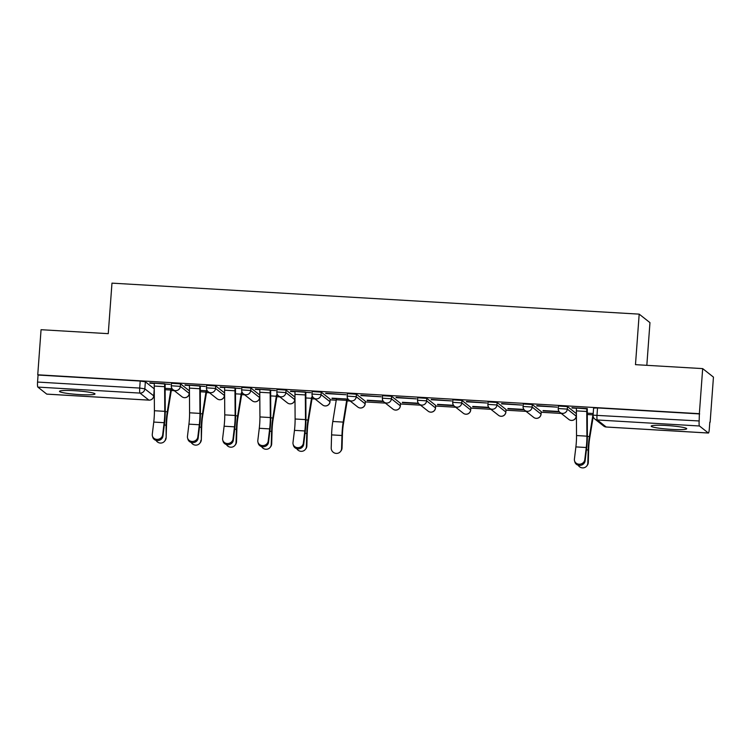 <?xml version="1.0" encoding="UTF-8"?>
<svg xmlns="http://www.w3.org/2000/svg" width="751" height="751" viewBox="0 0 751 751"><rect width="100%" height="100%" fill="white"/><g stroke="black" fill="none" stroke-linecap="round" stroke-linejoin="round"><path stroke-width="1.13" d="M79.7 394.585A17.808 1.765 -175.8 0 0 95.001 393.956A17.808 1.765 -175.8 0 0 74.79 390.717A17.808 1.765 -175.8 0 0 59.489 391.346A17.808 1.765 -175.8 0 0 79.7 394.585M671.403 429.375A17.808 1.765 -175.8 0 0 686.705 428.746A17.808 1.765 -175.8 0 0 666.503 425.507A17.808 1.765 -175.8 0 0 651.192 426.136A17.808 1.765 -175.8 0 0 671.403 429.375M189.29 393.458A4.562 4.562 0 0 1 181.902 396.706A4.562 4.497 -51.7 0 0 189.243 393.383L189.421 390.895L180.531 383.874L171.472 383.273L171.284 385.77L180.353 386.371L189.29 393.458L189.44 391.318M224.465 395.524A4.562 4.562 0 0 1 217.077 398.772A4.562 4.497 -51.7 0 0 224.418 395.458L224.605 392.961L215.706 385.939L206.647 385.347L206.459 387.835L215.528 388.436L224.465 395.524L224.624 393.393M259.639 397.589A4.562 4.562 0 0 1 252.261 400.837A4.562 4.497 -51.7 0 0 259.602 397.523L259.78 395.026L250.89 388.014L241.822 387.413L241.644 389.9L250.703 390.501L259.639 397.589L259.799 395.458M294.814 399.663A4.562 4.562 0 0 1 287.436 402.911A4.562 4.497 -51.7 0 0 294.777 399.588L294.955 397.101L286.065 390.079L276.997 389.478L276.819 391.975L285.878 392.566L294.814 399.663L294.974 397.523M330.14 399.166L321.24 392.144L312.181 391.543L311.994 394.04L321.062 394.641L329.999 401.729L330.14 399.166L329.952 401.654A4.562 4.497 -51.7 0 1 322.611 404.977A4.562 4.562 0 0 0 329.999 401.729M365.315 401.231L356.425 394.219L347.356 393.618L347.178 396.106L356.237 396.706L365.174 403.794L365.315 401.231L365.127 403.728A4.562 4.497 -51.7 0 1 357.795 407.042A4.562 4.562 0 0 0 365.174 403.794M400.49 403.306L391.6 396.284L382.531 395.683L382.353 398.18L391.412 398.772L400.349 405.859L400.49 403.306L400.311 405.793A4.562 4.497 -51.7 0 1 392.97 409.117A4.562 4.562 0 0 0 400.349 405.859M435.664 405.371L426.775 398.349L417.716 397.748L417.528 400.245L426.596 400.846L435.533 407.934L435.664 405.371L435.486 407.859A4.562 4.497 -51.7 0 1 428.145 411.182A4.562 4.562 0 0 0 435.533 407.934M470.849 407.436L461.949 400.424L452.891 399.823L452.703 402.311L461.771 402.911L470.708 409.999L470.849 407.436L470.661 409.933A4.562 4.497 -51.7 0 1 463.32 413.247A4.562 4.562 0 0 0 470.708 409.999M506.024 409.511L497.134 402.489L488.066 401.888L487.887 404.376L496.946 404.977L505.883 412.064L506.024 409.511L505.836 411.999A4.562 4.497 -51.7 0 1 498.504 415.322A4.562 4.562 0 0 0 505.883 412.064M541.199 411.576L532.309 404.554L523.24 403.954L523.062 406.451L532.121 407.051L541.058 414.139L541.199 411.576L541.02 414.064A4.562 4.497 -51.7 0 1 533.679 417.387A4.562 4.562 0 0 0 541.058 414.139M576.242 416.204A4.562 4.562 0 0 1 568.854 419.452A4.562 4.497 -51.7 0 0 576.195 416.138L576.383 413.641L567.484 406.62L558.425 406.028L558.237 408.516L567.305 409.117L576.242 416.204L576.392 414.073M171.275 390.511L174.288 390.689M206.45 392.585L209.463 392.764M241.625 394.65L244.638 394.829M276.809 396.716L279.823 396.894M311.984 398.79L314.998 398.969M330.13 399.851L336.298 400.217M347.159 400.856L350.173 401.034M365.315 401.926L385.347 403.099M400.49 403.991L420.532 405.165M435.664 406.056L455.707 407.239M470.839 408.131L490.882 409.304M506.024 410.196L526.066 411.37M541.199 412.261L561.241 413.444M709.808 422.175L709.31 428.971A4.562 0.657 93.4 0 1 708.409 433.036A4.562 0.657 93.4 0 1 708.353 433.008L699.453 425.986L597.308 419.978L606.198 427L708.353 433.008M646.827 365.324L649.962 322.639L639.185 314.134L635.477 364.657L702.673 368.61L699.359 413.688L37.747 374.796L41.061 329.708L108.257 333.66L111.974 283.136L639.185 314.134M702.673 368.61L713.45 377.115L710.136 422.193M46.872 394.115A4.562 0.657 -86.6 0 1 46.806 394.134A4.562 0.657 -86.6 0 1 46.74 394.106L37.85 387.094A4.562 0.657 -86.6 0 1 37.55 382.062L38.066 375.04L140.212 381.048L145.356 381.808L154.246 388.821L153.72 395.984M593.13 415.181L699.162 420.964L699.359 413.688M699.162 420.964A4.562 0.657 93.4 0 0 699.453 425.986M587.254 408.91L571.98 407.671M536.777 405.944L557.073 407.136L536.805 405.596M559.073 411.501L543.086 410.562M501.602 403.878L521.898 405.071L501.63 403.531M523.898 409.436L507.911 408.497M466.427 401.804L486.723 402.996L466.446 401.466M488.723 407.361L472.736 406.422M431.243 399.739L451.539 400.931L431.271 399.401M453.538 405.296L437.561 404.357M396.068 397.673L416.364 398.865L396.096 397.326M418.363 403.231L402.376 402.292M360.893 395.599L381.189 396.8L360.912 395.261M383.188 401.156L367.201 400.217M325.718 393.533L346.004 394.726L325.737 393.195M348.013 399.091L332.026 398.152M295.059 391.384L295.059 391.412A5.708 0.826 93.4 0 0 294.955 394.331L295.115 419.002A14.156 2.046 -86.6 0 1 294.467 430.351L292.993 442.555A5.248 4.778 -15.4 0 0 293.115 444.254A5.248 4.778 -15.4 0 0 298.532 447.643A5.248 4.778 -15.4 0 0 303.366 443.165L303.695 444.348L305.159 432.144A17.123 2.478 93.4 0 0 305.948 418.42L305.835 392.341L310.83 392.66L290.562 391.121M259.884 389.318L259.884 389.347A5.708 0.826 93.4 0 0 259.78 392.266L259.94 416.936A14.156 2.046 -86.6 0 1 259.283 428.286L257.818 440.48A5.248 4.778 -15.4 0 0 257.94 442.179A5.248 4.778 -15.4 0 0 263.348 445.568A5.248 4.778 -15.4 0 0 268.191 441.09L268.511 442.273L269.985 430.079A17.123 2.478 93.4 0 0 270.773 416.345L270.66 390.276L275.655 390.595L255.387 389.056M224.699 387.253L224.699 387.272A5.708 0.826 93.4 0 0 224.596 390.191L224.756 414.862A14.156 2.046 -86.6 0 1 224.108 426.221L222.634 438.415A5.248 4.778 -15.4 0 0 222.765 440.114A5.248 4.778 -15.4 0 0 228.173 443.503A5.248 4.778 -15.4 0 0 233.007 439.025L233.336 440.208L234.81 428.014A17.123 2.478 93.4 0 0 235.598 414.28L235.485 388.211L240.48 388.52L220.203 386.99M189.524 385.188L189.524 385.207A5.708 0.826 93.4 0 0 189.421 388.126L189.581 412.797A14.156 2.046 -86.6 0 1 188.933 424.146L187.459 436.35A5.248 4.778 -15.4 0 0 187.581 438.049A5.248 4.778 -15.4 0 0 192.998 441.438A5.248 4.778 -15.4 0 0 197.832 436.96L198.161 438.143L199.635 425.939A17.123 2.478 93.4 0 0 200.414 412.215L200.301 386.136L205.295 386.455L185.028 384.916M154.349 383.113L154.349 383.141A5.708 0.826 93.4 0 0 154.246 386.061L154.406 410.731A14.156 2.046 -86.6 0 1 153.758 422.081L152.284 434.275A5.248 4.778 -15.4 0 0 152.406 435.974A5.248 4.778 -15.4 0 0 157.813 439.363A5.248 4.778 -15.4 0 0 162.657 434.885L162.976 436.068L164.45 423.874A17.123 2.478 93.4 0 0 165.239 410.14L165.126 384.071L170.12 384.39L149.853 382.85M171.416 389.056L172.411 389.112M206.591 391.121L207.586 391.177M241.766 393.186L242.761 393.252M276.941 395.261L277.936 395.317M312.144 396.988L313.12 397.382M331.998 398.499L336.495 398.762M347.328 399.053L348.295 399.457M367.173 400.565L383.47 401.522M402.358 402.63L418.654 403.587M437.533 404.695L453.829 405.662M472.708 406.77L489.004 407.727M507.883 408.835L524.179 409.793M543.067 410.9L559.364 411.858M571.952 408.009L576.458 408.272M593.206 413.51L587.226 413.153M699.679 413.932L597.524 407.934L593.6 408.093L593.083 415.115A4.562 4.562 0 0 0 594.811 419.03L603.701 426.052A4.562 4.562 0 0 0 606.264 427.028A4.562 0.657 93.4 0 0 606.329 427.009M312.829 397.026L311.712 396.96M290.534 391.468L295.03 391.731M277.654 394.96L276.537 394.895M255.359 389.403L259.855 389.666M242.479 392.886L241.362 392.82M220.184 387.328L224.68 387.591M207.295 390.82L200.273 390.407L206.187 390.755L202.46 413.829A17.123 2.478 -86.6 0 0 201.259 427.225L201.334 439.72A5.248 5.088 38.7 0 1 200.245 442.696L199.785 443.259A5.248 5.088 -141.3 0 0 200.874 440.283M184.999 385.263L189.505 385.526M172.12 388.755L165.098 388.342L171.003 388.689L167.285 411.764A17.123 2.478 -86.6 0 0 166.084 425.16L166.149 437.645A5.248 5.088 38.7 0 1 165.07 440.621L164.61 441.194A5.248 5.088 -141.3 0 0 165.699 438.218M149.825 383.198L154.321 383.461M584.785 459.706L586.259 447.512A14.156 2.046 -86.6 0 0 586.907 436.162L586.747 411.482A5.708 0.826 93.4 0 1 586.85 408.563L576.477 407.953A5.708 0.826 93.4 0 0 576.374 410.881L576.533 435.552A14.156 2.046 -86.6 0 1 575.886 446.901L574.412 459.096A5.248 4.778 -15.4 0 0 574.534 460.795A5.248 4.778 -15.4 0 0 579.95 464.184A5.248 4.778 -15.4 0 0 584.785 459.706L585.113 460.889A5.248 4.778 164.6 0 1 580.279 465.367A5.248 4.778 164.6 0 1 574.862 461.978L574.534 460.795M585.113 460.889L586.587 448.694A17.123 2.478 93.4 0 0 587.366 434.96L587.282 408.572M593.224 416.627L589.666 438.331A14.156 2.046 93.4 0 0 588.662 449.408L588.286 462.466A5.248 5.088 38.7 0 1 587.198 465.442L586.747 466.014A5.248 5.088 -141.3 0 0 587.826 463.038L588.211 449.98A17.123 2.478 -86.6 0 1 589.422 436.575L593.14 413.501L587.226 413.181M578.157 465.188A5.248 5.088 -141.3 0 0 586.747 466.014M303.695 444.348A5.248 4.778 164.6 0 1 298.851 448.826A5.248 4.778 164.6 0 1 293.444 445.437L293.115 444.254M305.432 391.994L305.432 392.022A5.708 0.826 93.4 0 0 305.328 394.942L305.488 419.612A14.156 2.046 -86.6 0 1 304.84 430.961L303.366 443.165M268.511 442.273A5.248 4.778 164.6 0 1 263.676 446.751A5.248 4.778 164.6 0 1 258.26 443.362L257.94 442.179M270.257 389.929L270.257 389.957A5.708 0.826 93.4 0 0 270.153 392.876L270.313 417.547A14.156 2.046 -86.6 0 1 269.656 428.896L268.191 441.09M233.336 440.208A5.248 4.778 164.6 0 1 228.501 444.686A5.248 4.778 164.6 0 1 223.085 441.297L222.765 440.114M235.072 387.863L235.072 387.882A5.708 0.826 93.4 0 0 234.969 390.802L235.129 415.472A14.156 2.046 -86.6 0 1 234.481 426.831L233.007 439.025M347.3 399.372A5.708 0.826 -86.6 0 1 346.99 402.123L343.423 423.855A14.156 2.046 93.4 0 0 342.418 434.932L342.043 447.99A5.248 5.088 38.7 0 1 340.954 450.966L340.503 451.529A5.248 5.088 -141.3 0 0 341.583 448.554L341.968 435.496A17.123 2.478 -86.6 0 1 343.179 422.1L346.896 399.025M336.523 398.415L332.806 421.489A17.123 2.478 -86.6 0 0 331.595 434.885L331.21 447.953A5.248 5.088 -141.3 0 0 340.503 451.529M312.125 397.307A5.708 0.826 -86.6 0 1 311.806 400.058L308.239 421.79A14.156 2.046 93.4 0 0 307.243 432.867L306.859 445.925A5.248 5.088 38.7 0 1 305.779 448.901L305.319 449.464A5.248 5.088 -141.3 0 0 306.408 446.488L306.793 433.43A17.123 2.478 -86.6 0 1 307.994 420.034L311.712 396.979M296.739 448.647A5.248 5.088 -141.3 0 0 305.319 449.464M276.969 394.913L276.95 395.233A5.708 0.826 -86.6 0 1 276.631 397.992L273.064 419.715A14.156 2.046 93.4 0 0 272.069 430.792L271.684 443.85A5.248 5.088 38.7 0 1 270.595 446.826L270.144 447.399A5.248 5.088 -141.3 0 0 271.233 444.423L271.609 431.365A17.123 2.478 -86.6 0 1 272.82 417.969L276.537 394.913M261.564 446.573A5.248 5.088 -141.3 0 0 270.144 447.399M241.794 392.848L241.766 393.167A5.708 0.826 -86.6 0 1 241.456 395.918L237.889 417.65A14.156 2.046 93.4 0 0 236.894 428.727L236.509 441.785A5.248 5.088 38.7 0 1 235.42 444.761L234.969 445.334A5.248 5.088 -141.3 0 0 236.049 442.358L236.434 429.3A17.123 2.478 -86.6 0 1 237.645 415.894L241.362 392.848M226.38 444.508A5.248 5.088 -141.3 0 0 234.969 445.334M198.161 438.143A5.248 4.778 164.6 0 1 193.317 442.621A5.248 4.778 164.6 0 1 187.91 439.232L187.581 438.049M199.897 385.798L199.897 385.817A5.708 0.826 93.4 0 0 199.794 388.736L199.954 413.407A14.156 2.046 -86.6 0 1 199.306 424.756L197.832 436.96M191.205 442.442A5.248 5.088 -141.3 0 0 199.785 443.259M206.609 390.783L206.591 391.102A5.708 0.826 -86.6 0 1 206.281 393.853L202.714 415.585A14.156 2.046 93.4 0 0 201.709 426.662L201.334 439.72M162.976 436.068A5.248 4.778 164.6 0 1 158.142 440.546A5.248 4.778 164.6 0 1 152.735 437.157L152.406 435.974M164.722 383.723L164.722 383.752A5.708 0.826 93.4 0 0 164.619 386.671L164.779 411.341A14.156 2.046 -86.6 0 1 164.131 422.691L162.657 434.885M156.03 440.368A5.248 5.088 -141.3 0 0 164.61 441.194M171.435 388.708L171.416 389.027A5.708 0.826 -86.6 0 1 171.097 391.787L167.529 413.519A14.156 2.046 93.4 0 0 166.534 424.587L166.149 437.645M180.531 383.874L180.353 386.371A4.562 4.497 128.3 0 1 175.509 390.633A4.562 4.497 -51.7 0 1 171.331 385.836L171.284 385.77A4.562 4.562 0 0 0 173.012 389.685L181.902 396.706M215.706 385.939L215.528 388.436A4.562 4.497 128.3 0 1 210.684 392.698A4.562 4.497 -51.7 0 1 206.506 387.901L206.459 387.835A4.562 4.562 0 0 0 208.187 391.75L217.077 398.772M250.89 388.014L250.703 390.501A4.562 4.497 128.3 0 1 245.859 394.773A4.562 4.497 -51.7 0 1 241.681 389.976L241.644 389.9A4.562 4.562 0 0 0 243.362 393.824L252.261 400.837M286.065 390.079L285.878 392.566A4.562 4.497 128.3 0 1 281.043 396.838A4.562 4.497 -51.7 0 1 276.866 392.041L276.819 391.975A4.562 4.562 0 0 0 278.546 395.89L287.436 402.911M321.24 392.144L321.062 394.641A4.562 4.497 128.3 0 1 316.218 398.903A4.562 4.497 -51.7 0 1 312.04 394.106L311.994 394.04A4.562 4.562 0 0 0 313.721 397.955L322.611 404.977M356.425 394.219L356.237 396.706A4.562 4.497 128.3 0 1 351.393 400.968A4.562 4.497 -51.7 0 1 347.215 396.181L347.178 396.106A4.562 4.562 0 0 0 348.896 400.03L357.795 407.042M391.6 396.284L391.412 398.772A4.562 4.497 128.3 0 1 386.568 403.043A4.562 4.497 -51.7 0 1 382.39 398.246L382.353 398.18A4.562 4.562 0 0 0 384.08 402.095L392.97 409.117M426.775 398.349L426.596 400.846A4.562 4.497 128.3 0 1 421.752 405.108A4.562 4.497 -51.7 0 1 417.575 400.311L417.528 400.245A4.562 4.562 0 0 0 419.255 404.16L428.145 411.182M461.949 400.424L461.771 402.911A4.562 4.497 128.3 0 1 456.927 407.173A4.562 4.497 -51.7 0 1 452.75 402.376L452.703 402.311A4.562 4.562 0 0 0 454.43 406.235L463.32 413.247M497.134 402.489L496.946 404.977A4.562 4.497 128.3 0 1 492.102 409.248A4.562 4.497 -51.7 0 1 487.925 404.451L487.887 404.376A4.562 4.562 0 0 0 489.605 408.3L498.504 415.322M532.309 404.554L532.121 407.051A4.562 4.497 128.3 0 1 527.286 411.313A4.562 4.497 -51.7 0 1 523.109 406.516L523.062 406.451A4.562 4.562 0 0 0 524.789 410.365L533.679 417.387M567.484 406.62L567.305 409.117A4.562 4.497 128.3 0 1 562.461 413.379A4.562 4.497 -51.7 0 1 558.284 408.582L558.237 408.516A4.562 4.562 0 0 0 559.964 412.43L568.854 419.452M145.356 381.808L144.84 388.83L153.73 395.852A4.562 4.497 -51.7 0 1 148.886 400.114L139.996 393.092L37.85 387.094M46.74 394.106L148.886 400.114A4.562 0.657 93.4 0 0 148.951 400.142A4.562 0.657 93.4 0 0 149.027 400.123M597.524 407.934L597.007 414.956A4.562 0.657 -86.6 0 0 597.308 419.978A4.562 4.497 128.3 0 1 594.811 419.03M140.212 381.048L139.705 388.07L144.84 388.83A4.562 4.497 -51.7 0 1 139.996 393.092A4.562 0.657 -86.6 0 1 139.705 388.07L37.55 382.062M708.409 433.036L606.264 427.028A4.562 0.657 93.4 0 1 606.198 427A4.562 4.497 128.3 0 1 603.701 426.052M586.747 411.482L576.374 410.881M586.907 436.162L576.533 435.552M586.259 447.512L575.886 446.901M587.826 463.038L588.286 462.466M587.235 414.514L592.98 414.852M586.437 449.877L588.211 449.98M587.366 436.453L589.422 436.575M305.432 392.022L295.059 391.412M305.328 394.942L294.955 394.331M305.488 419.612L295.115 419.002M304.84 430.961L294.467 430.351M270.257 389.957L259.884 389.347M270.153 392.876L259.78 392.266M270.313 417.547L259.94 416.936M269.656 428.896L259.283 428.286M235.072 387.882L224.699 387.272M234.969 390.802L224.596 390.191M235.129 415.472L224.756 414.862M234.481 426.831L224.108 426.221M341.583 448.554L342.043 447.99M336.523 398.443L346.896 399.053M336.373 399.757L346.746 400.367M331.595 434.885L341.968 435.496M332.806 421.489L343.179 422.1M306.408 446.488L306.859 445.925M305.817 397.964L311.562 398.302M305.019 433.327L306.793 433.43M305.948 419.912L307.994 420.034M271.233 444.423L271.684 443.85M270.642 395.899L276.387 396.237M269.844 431.262L271.609 431.365M270.773 417.847L272.82 417.969M236.049 442.358L236.509 441.785M235.457 393.834L241.212 394.162M234.669 429.187L236.434 429.3M235.589 415.772L237.645 415.894M199.897 385.817L189.524 385.207M199.794 388.736L189.421 388.126M199.954 413.407L189.581 412.797M199.306 424.756L188.933 424.146M200.282 391.759L206.027 392.097M199.484 427.122L201.259 427.225M200.414 413.707L202.46 413.829M164.722 383.752L154.349 383.141M164.619 386.671L154.246 386.061M164.779 411.341L154.406 410.731M164.131 422.691L153.758 422.081M165.107 389.694L170.852 390.032M164.309 425.057L166.084 425.16M165.239 411.642L167.285 411.764M154.265 389.253L153.777 395.918A4.562 4.562 0 0 1 148.951 400.142L46.806 394.134"/></g></svg>
